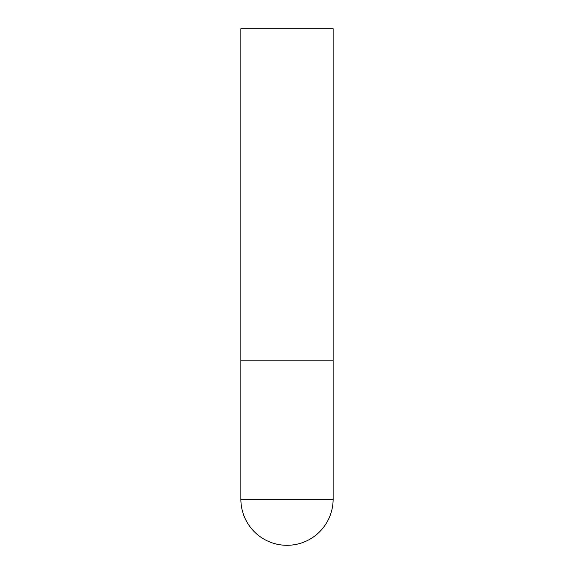 <?xml version="1.0" encoding="UTF-8"?>
<svg xmlns="http://www.w3.org/2000/svg" width="574" height="574" viewBox="0 0 574 574"><rect width="100%" height="100%" fill="white"/><g stroke="black" fill="none" stroke-linecap="round" stroke-linejoin="round"><path stroke-width="0.86" d="M240.872 499.172A46.128 46.128 0 0 0 287 545.3A46.128 46.128 0 0 0 333.128 499.172L240.872 499.172L240.872 360.802L333.128 360.802L240.872 360.802L240.872 28.7L333.128 28.7L333.128 499.172"/></g></svg>
